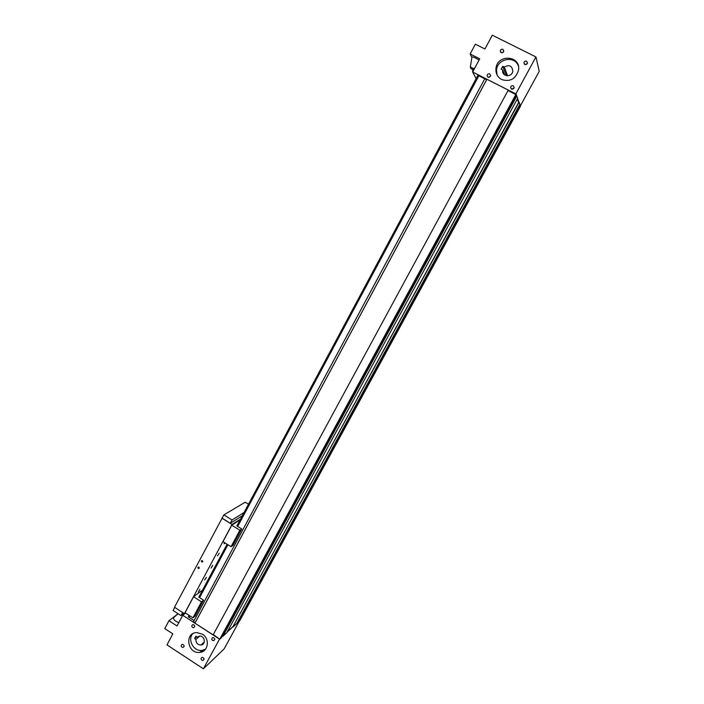 <?xml version="1.0" encoding="UTF-8"?>
<svg xmlns="http://www.w3.org/2000/svg" width="704" height="704" viewBox="0 0 704 704"><rect width="100%" height="100%" fill="white"/><g stroke="black" fill="none" stroke-linecap="round" stroke-linejoin="round"><path stroke-width="1.06" d="M182.758 615.287L219.525 639.118L203.394 668.8L166.962 644.89L172.841 633.873L164.771 628.602L168.96 620.717L177.056 625.979L182.758 615.287L185.583 613.087M202.409 634.19C210.118 638.722 208.305 651.746 199.91 652.379C187.598 654.394 184.07 632.702 196.698 632.579L202.409 634.19M192.579 627.449C191.409 626.076 191.602 625.108 193.142 624.554C195.158 625.566 195.254 626.622 193.45 627.704L192.579 627.449M201.837 660.211C200.702 658.962 200.825 658.011 202.198 657.342C204.301 658.09 204.547 659.12 202.91 660.458L201.837 660.211M212.564 640.429C211.402 639.1 211.561 638.132 213.048 637.525C215.125 638.431 215.283 639.478 213.532 640.675L212.564 640.429M181.975 647.205C180.831 645.902 180.981 644.952 182.424 644.336C184.474 645.198 184.65 646.237 182.952 647.451L181.975 647.205M238.181 621.931L237.169 622.864M232.989 626.718L227.119 632.122M222.71 636.178L221.584 637.217M203.394 668.8L224.162 648.868L239.219 621.28M203.386 651.13L203.157 650.179M204.037 649.898L204.741 650.056M178.834 622.644C175.085 621.289 173.342 619.634 173.598 617.663L174.108 617.214M178.086 613.712L168.96 620.717M197.199 637.058L199.487 636.099C204.785 635.518 206.272 644.679 200.93 645.014C197.578 644.785 195.906 642.919 195.923 639.417L194.621 638.572L195.897 636.214L197.296 636.97M195.923 639.417L199.76 636.09M194.621 638.572L196.733 636.759M205.55 649.15L202.118 650.373C193.838 651.86 187.132 639.848 192.79 633.706M217.466 555.878L219.226 553.212M204.591 579.964L206.422 577.359M198.95 567.151L198.502 568.568C197.63 567.846 197.701 567.345 198.713 567.054L198.95 567.151M202.4 560.666L201.925 562.082C201.071 561.334 201.159 560.833 202.18 560.578L202.4 560.666M212.634 565.347L211.165 568.049L212.634 565.347M224.946 542.863L224.11 543.84L224.462 542.564M199.822 589.336L198.343 592.02L199.822 589.336M174.733 607.394L173.096 610.474L181.025 615.622L183.938 613.351M182.67 612.533L181.025 615.622M242.361 515.689L230.278 523.274L232.038 519.974L223.872 514.888L245.23 502.207L248.494 504.222M230.278 523.274L222.121 518.188L223.872 514.888M244.068 512.494L232.038 519.974M231.053 546.7L222.983 541.631L231.757 525.193L239.862 530.244L231.053 546.7L232.998 545.345L241.771 528.977L237.697 526.442L478.843 75.777L484.766 78.778M239.862 530.244L241.771 528.977M237.838 526.178L236.878 525.932L477.91 75.302L478.782 75.882M239.51 521.022L238.911 520.652L231.757 525.193M227.911 544.729L199.593 597.643L203.579 600.213L201.494 601.841L193.565 596.746L201.37 590.858L201.951 591.237M227.102 544.218L198.792 597.133L199.76 597.335M193.565 596.746L185.038 612.726L192.922 617.839L195.052 616.123L203.579 600.213M192.922 617.839L201.494 601.841M185.363 612.938L184.422 613.668L232.03 524.471L240.548 519.077M184.422 613.668L174.495 607.235L222.314 517.818M232.03 524.471L221.83 518.109M508.033 90.561L508.297 90.086L516.094 94.037L515.83 94.53L508.024 90.561L213.312 634.55L219.745 639.232L221.241 637.85L516.428 94.943L516.094 94.037M515.83 94.53L219.956 638.836M486.64 79.71L484.774 78.76L485.038 78.285L486.913 79.235L194.911 623.137L193.512 621.72L195.105 622.75M219.745 639.232L213.312 634.559M472.666 72.002L479.706 58.81L470.149 53.988L475.358 44.185L484.942 48.998L492.307 35.2L535.938 56.945L515.847 93.905L472.666 72.002L476.142 78.61M486.913 79.235L508.279 90.112M502.929 49.377L503.835 51.102C502.383 53.372 501.195 53.31 500.262 50.926C500.667 49.491 501.556 48.972 502.929 49.377M513.286 85.853L514.193 87.63C512.679 89.848 511.491 89.742 510.62 87.331C511.051 85.932 511.94 85.439 513.286 85.853M526.636 61.23L527.542 63.052C525.976 65.261 524.788 65.146 523.952 62.709C524.401 61.318 525.298 60.826 526.636 61.23M489.746 73.938L490.653 75.627C489.254 77.898 488.066 77.854 487.098 75.504C487.485 74.052 488.365 73.533 489.746 73.938M501.67 79.543C497.561 77.211 495.66 73.603 495.942 68.719C496.945 53.733 521.198 55.238 518.505 70.215C515.724 79.006 510.11 82.122 501.67 79.543M517.554 98.498L518.857 102.036L517.528 98.542M227.33 631.734L233.191 626.331L518.602 102.502L517.29 98.982M227.19 631.998L233.086 626.428M519.79 104.544L520.538 106.075L239.932 620.435L238.366 622.054L237.802 621.694M520.423 105.776L539.229 71.298L535.938 56.945M516.314 95.154L517.66 98.296L226.785 632.746L222.913 636.31L516.798 95.955M233.182 626.842L236.834 623.471L519.895 104.342L519.086 102.15L232.945 626.692M222.297 635.914L222.913 636.31M213.154 634.858L194.911 623.137M194.11 620.585L189.068 617.32L189.851 615.85M189.244 616.994L188.276 616.801L189.059 615.331M238.366 622.054L520.238 105.266M194.982 623.075L486.93 79.279M193.512 621.72L484.774 78.76M516.076 95.594L516.569 95.841M470.369 66.854L471.935 57.042C472.613 56.584 474.989 57.57 479.072 60.007M470.369 66.933L473.783 68.781L470.369 66.933C470.677 69.036 471.821 69.661 473.783 68.781M470.149 53.988L471.874 57.446M473.097 71.192L472.586 71.157L472.938 71.5M472.586 71.157L473.044 72.714M501.565 52.791L503.518 51.964M511.632 89.162L514.052 88.123M524.964 64.566L527.261 63.791M488.391 77.326L490.486 76.243M504.662 74.95L502.735 70.004L501.195 69.23L502.779 66.299L504.319 67.082C509.194 64.372 512.028 65.692 512.829 71.06C512.186 77.625 501.67 76.903 502.682 70.382L502.735 70.004M507.61 75.821L504.319 67.082M506.37 75.706L502.779 66.299M518.329 65.912C514.703 55.202 497.165 58.678 496.54 70.154L497.068 74.95M203.13 650.223L202.33 651.693M178.121 613.738L173.598 617.663M182.97 614.108L182.838 615.226M184.114 646.457L182.952 647.451M214.764 639.558L213.532 640.675M204.002 659.428L202.91 660.458M194.753 626.622L193.45 627.704M200.93 645.014L204.283 642.022M202.118 650.373L199.91 652.379M199.338 567.987L198.502 568.568M202.787 561.493L201.925 562.082M473.845 68.719L474.989 67.654M474.795 76.032L475.191 76.789M472.595 71.104L472.894 69.203M500.262 50.926L500.808 52.404M510.62 87.331L511.227 88.915M523.952 62.709L524.366 64.134M487.098 75.504L487.846 77.088M504.381 74.738L502.682 70.382M495.942 68.719L496.54 70.154"/></g></svg>
